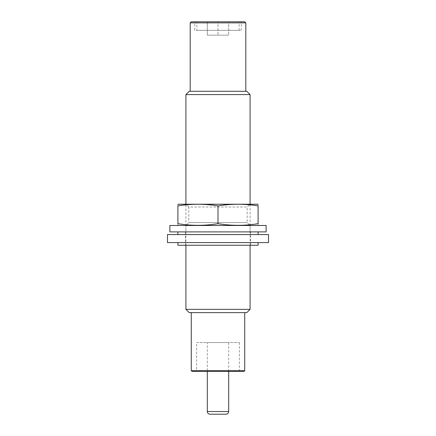 <?xml version="1.0" encoding="UTF-8"?>
<svg xmlns="http://www.w3.org/2000/svg" width="436" height="436" viewBox="0 0 436 436"><rect width="100%" height="100%" fill="white"/><g stroke="black" fill="none" stroke-linecap="round" stroke-linejoin="round"><path stroke-width="0.33" stroke-dasharray="2.18 1.64" d="M228.693 21.8L207.307 21.8L228.693 21.8L228.693 35.163L228.693 21.8M196.881 21.8L239.119 21.8L196.881 21.8L196.881 30.351L239.119 30.351L196.881 30.351M194.745 21.8L241.255 21.8L194.745 21.8L194.745 30.351L241.255 30.351L194.745 30.351M244.732 21.8L191.268 21.8M243.926 371.434L192.074 371.434M196.614 371.434L239.386 371.434L196.614 371.434L196.614 342.565L239.386 342.565L196.614 342.565M244.732 370.627L191.268 370.627M191.268 312.623L244.732 312.623L191.268 312.623M246.798 312.623L189.202 312.623M250.079 309.347L185.921 309.347M250.079 94.579L185.921 94.579M185.921 245.266L185.921 204.103L250.079 204.103L185.921 204.103L188.821 206.996L247.179 206.996L188.821 206.996L188.821 222.589L247.179 222.589L188.821 222.589L185.921 225.483L250.079 225.483L185.921 225.483L250.079 225.483L185.921 225.483L185.921 231.898L250.079 231.898L185.921 231.898M246.798 91.298L189.202 91.298M190.2 91.298L245.8 91.298L190.2 91.298M245.8 22.868L190.2 22.868M207.307 342.565L228.693 342.565L207.307 342.565L207.307 371.434M226.017 414.2L209.983 414.2M207.307 35.163L207.307 21.8L207.307 35.163L218 35.163L218 21.8L218 35.163L228.693 35.163L207.307 35.163M185.387 245.266L250.613 245.266L185.387 245.266L185.387 231.898L250.613 231.898L185.387 231.898M258.096 245.266L177.904 245.266M177.904 231.898L258.096 231.898L177.904 231.898M177.904 234.573L258.096 234.573L177.904 234.573M268.522 234.573L167.479 234.573M268.522 242.59L167.479 242.59M177.904 242.59L258.096 242.59L177.904 242.59M266.113 231.898L169.887 231.898M250.079 231.898L250.079 225.483L247.179 222.589L247.179 206.996L250.079 204.103L250.079 245.266M266.113 225.483L169.887 225.483M257.562 225.483L178.438 225.483L257.562 225.483M177.904 223.679C191.268 225.87 204.637 225.87 218 223.679C231.363 225.87 244.732 225.87 258.096 223.679C258.096 225.864 258.096 225.864 258.096 223.679L258.096 205.906C258.096 203.721 258.096 203.721 258.096 205.906C244.732 203.716 231.363 203.716 218 205.906C204.637 203.716 191.268 203.716 177.904 205.906C177.904 203.721 177.904 203.721 177.904 205.906L177.904 223.679C177.904 225.864 177.904 225.864 177.904 223.679M257.562 204.103L178.438 204.103M218 205.906L218 223.679M228.693 411.53L207.307 411.53M239.386 371.434L239.386 342.565M228.693 371.434L228.693 342.565M241.255 30.351L241.255 21.8M239.119 30.351L239.119 21.8M250.613 245.266L250.613 231.898"/><path stroke-width="0.65" d="M190.2 22.868L191.268 21.8L244.732 21.8L245.8 22.868L190.2 22.868L190.2 91.298M244.732 370.627L191.268 370.627L192.074 371.434L243.926 371.434L244.732 370.627L244.732 312.623M191.268 370.627L191.268 312.623M250.079 309.347L185.921 309.347L189.202 312.623L246.798 312.623L250.079 309.347L250.079 245.266M185.921 204.103L185.921 94.579L250.079 94.579L250.079 204.103M185.921 309.347L185.921 245.266M185.921 94.579L189.202 91.298L246.798 91.298L250.079 94.579M207.307 371.434L207.307 411.53C207.465 413.148 208.359 414.042 209.983 414.2L226.017 414.2C227.641 414.042 228.535 413.148 228.693 411.53L228.693 371.434M177.904 242.59L177.904 245.266L258.096 245.266L258.096 242.59M177.904 234.573L177.904 231.898M167.479 234.573L268.522 234.573L268.522 242.59L167.479 242.59L167.479 234.573M169.887 231.898L266.113 231.898L266.113 225.483L169.887 225.483L169.887 231.898M257.562 225.483L258.096 225.341M258.096 223.679C258.096 225.864 258.096 225.864 258.096 223.679C244.732 225.87 231.363 225.87 218 223.679C204.637 225.87 191.268 225.87 177.904 223.679C177.904 225.864 177.904 225.864 177.904 223.679L177.904 205.906C191.268 203.716 204.637 203.716 218 205.906C231.363 203.716 244.732 203.716 258.096 205.906C258.096 203.721 258.096 203.721 258.096 205.906L258.096 223.679M177.904 204.244L258.096 204.244M177.904 205.906C177.904 203.721 177.904 203.721 177.904 205.906M218 205.906L218 223.679M207.307 411.53L228.693 411.53M245.8 91.298L245.8 22.868M258.096 234.573L258.096 231.898M178.438 225.483L177.904 225.341"/></g></svg>
